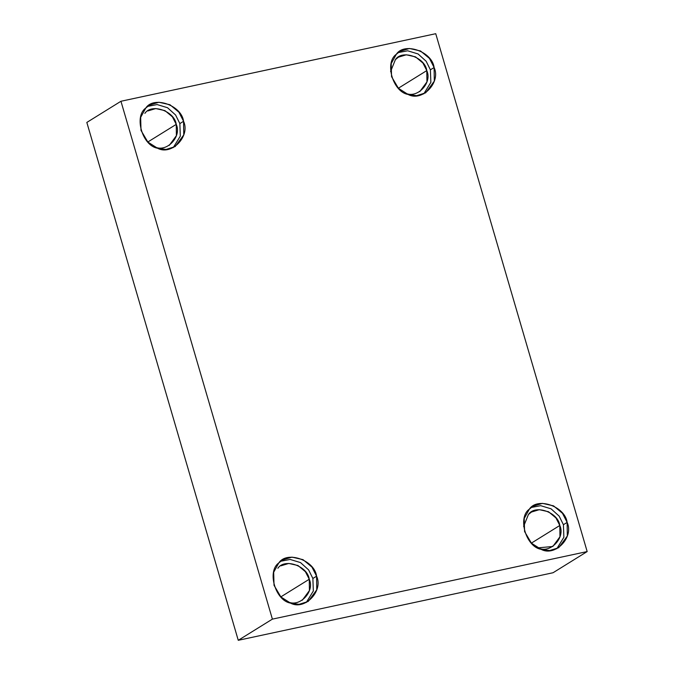 <?xml version="1.0" encoding="UTF-8"?>
<svg xmlns="http://www.w3.org/2000/svg" width="674" height="674" viewBox="0 0 674 674"><rect width="100%" height="100%" fill="white"/><g stroke="black" fill="none" stroke-linecap="round" stroke-linejoin="round"><path stroke-width="1.01" d="M316.578 576.177L311.936 567.07L303.005 559.639L291.918 557.128L282.44 560.01L278.792 562.95L273.678 572.251L274.023 585.31L280.906 596.962L290.528 603.104L299.088 604.334L308.161 601.478L316.772 589.792L316.578 576.177L312.871 578.477L313.334 591.031L306.24 602.522L313.334 591.031L312.871 578.477L316.578 576.177C323.663 591.098 304.522 610.88 290.528 603.104C275.396 600.686 266.769 571.19 278.792 562.95C286.846 550.439 314.615 560.153 316.578 576.177M280.645 561.265L290.14 559.445L300.52 562.596L308.616 569.892L312.871 578.477L308.616 569.892L300.52 562.596L290.14 559.445L280.645 561.265M277.882 568.275C284.571 557.887 307.622 565.949 309.256 579.252C315.137 591.637 299.248 608.066 287.63 601.604M302.272 600.256L309.417 590.559L309.256 579.252L305.398 571.695L297.992 565.52L288.784 563.439L280.915 565.831M309.256 579.252L280.831 596.886L309.256 579.252M183.564 121.286L178.913 112.187L169.991 104.748L158.904 102.246L149.417 105.119L145.769 108.067L140.664 117.369L141.001 130.427L147.892 142.079L157.514 148.213L166.065 149.443L175.147 146.595L183.749 134.91L183.564 121.286L179.857 123.595L180.312 136.148L173.226 147.64L180.312 136.148L179.857 123.595L183.564 121.286C190.641 136.215 171.499 155.997 157.514 148.213C142.382 145.803 133.755 116.307 145.769 108.067C153.824 95.556 181.592 105.27 183.564 121.286M147.631 106.382L157.118 104.563L167.506 107.714L175.602 115.01L179.857 123.595L175.602 115.01L167.506 107.714L157.118 104.563L147.631 106.382M144.868 113.384C151.549 103.004 174.608 111.067 176.243 124.37C182.115 136.755 166.225 153.183 154.616 146.721M169.25 145.373L176.394 135.676L176.243 124.37L172.384 116.813L164.97 110.637L155.77 108.556L147.892 110.94M176.243 124.37L147.817 142.003L176.243 124.37M434.107 67.518L429.456 58.419L420.534 50.98L409.447 48.477L399.96 51.35L396.32 54.291L391.206 63.592L391.552 76.651L398.435 88.302L408.056 94.444L416.616 95.674L425.69 92.818L434.3 81.133L434.107 67.518L430.4 69.818L430.863 82.371L423.769 93.863L430.863 82.371L430.4 69.818L434.107 67.518C441.184 82.439 422.05 102.229 408.056 94.444C392.925 92.035 384.298 62.53 396.32 54.291C404.375 41.78 432.144 51.502 434.107 67.518M398.174 52.606L407.669 50.786L418.048 53.945L426.145 61.241L430.4 69.818L426.145 61.241L418.048 53.945L407.669 50.786L398.174 52.606M419.801 91.605L426.945 81.899L426.785 70.593L422.927 63.044L415.521 56.869L406.312 54.788L398.435 57.172L395.411 59.615L390.583 71.545L395.411 59.615C402.1 49.227 425.151 57.298 426.785 70.593C432.666 82.986 416.768 99.407 405.158 92.953M426.785 70.593L398.359 88.227L426.785 70.593M567.129 522.401L562.478 513.302L553.556 505.862L542.469 503.36L532.982 506.233L529.334 509.182L524.229 518.483L524.566 531.533L531.449 543.185L541.079 549.327L549.63 550.557L558.712 547.709L567.314 536.024L567.129 522.401L563.413 524.701L563.877 537.254L556.791 548.746L563.877 537.254L563.413 524.701L567.129 522.401C574.206 537.321 555.064 557.112 541.079 549.327C525.939 546.917 517.312 517.413 529.334 509.182C537.389 496.662 565.157 506.385 567.129 522.401M531.196 507.488L540.683 505.669L551.071 508.828L559.159 516.124L563.413 524.701L559.159 516.124L551.071 508.828L540.683 505.669L531.196 507.488M559.799 525.476C565.68 537.869 549.79 554.289 538.172 547.836L536.453 547.136L538.172 547.836L552.815 546.488L559.959 536.782L559.799 525.476L555.94 517.927L548.535 511.751L539.326 509.67L531.457 512.055L528.433 514.498L523.605 526.428L528.433 514.498C535.114 504.11 558.165 512.181 559.799 525.476L531.382 543.118L559.799 525.476M120.949 101.26L86.828 122.432L238.259 640.3L272.389 619.128L120.949 101.26L435.741 33.7L587.172 551.568L553.051 572.74L238.259 640.3L86.828 122.432L120.949 101.26L272.389 619.128L238.259 640.3L553.051 572.74L587.172 551.568L272.389 619.128L587.172 551.568L435.741 33.7L120.949 101.26"/></g></svg>
